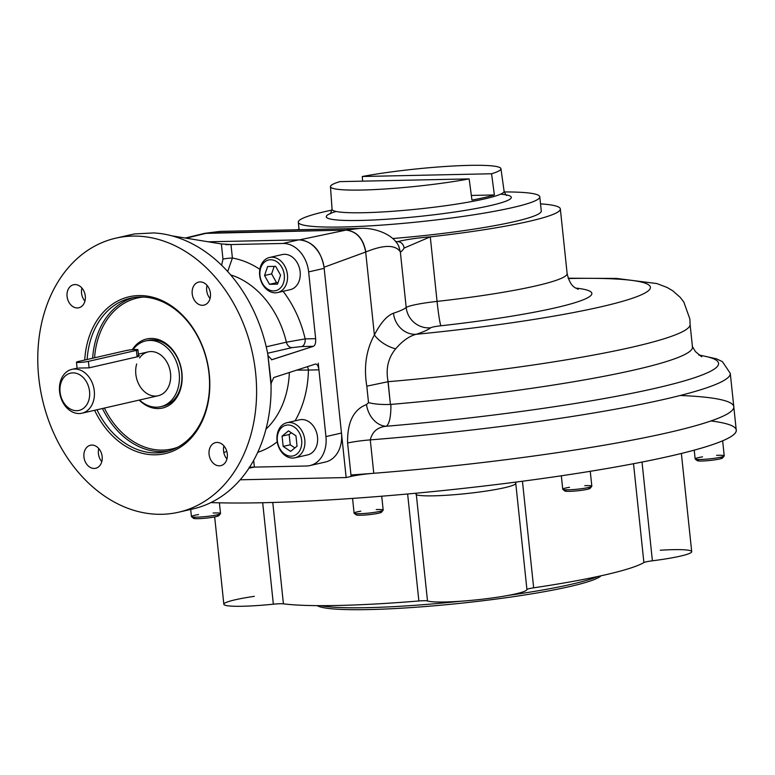 <?xml version="1.0" encoding="UTF-8"?>
<svg xmlns="http://www.w3.org/2000/svg" width="775" height="775" viewBox="0 0 775 775"><rect width="100%" height="100%" fill="white"/><g stroke="black" fill="none" stroke-linecap="round" stroke-linejoin="round"><path stroke-width="1.16" d="M149.682 340.428A33.742 25.808 -102.9 0 0 145.652 340.932A33.742 25.808 -102.9 0 0 132.98 349.632A33.742 25.808 -102.9 0 1 149.682 340.428A33.742 25.808 -102.9 0 1 178.86 370.644A33.742 25.808 -102.9 0 1 160.725 406.701A33.742 25.808 -102.9 0 1 156.695 407.195A33.742 25.808 -102.9 0 1 139.461 400.036A33.742 25.808 -102.9 0 0 178.88 384.487A33.742 25.808 -102.9 0 0 149.682 340.428M137.805 356.684L139.267 355.657L138.473 354.989L137.805 356.684L89.086 367.844L78.672 368.067M76.802 410.692A19.123 14.628 77.1 0 1 61.051 382.588A19.123 14.628 77.1 0 1 86.587 382.046A19.123 14.628 77.1 0 1 76.802 410.692A19.123 14.628 77.1 0 1 61.051 382.588A19.123 14.628 77.1 0 1 86.587 382.046A19.123 14.628 77.1 0 1 76.802 410.692M79.273 413.55A22.494 17.205 77.1 0 1 60.731 380.477A22.494 17.205 77.1 0 1 90.782 379.847A22.494 17.205 77.1 0 1 79.273 413.55A22.494 17.205 77.1 0 1 59.82 393.4A22.494 17.205 77.1 0 1 71.901 369.365A22.494 17.205 77.1 0 1 93.698 387.452A22.494 17.205 77.1 0 1 81.956 413.211A22.494 17.205 77.1 0 1 79.273 413.55M139.51 357.982A22.494 17.205 77.1 0 1 150.854 351.559A22.494 17.205 77.1 0 1 170.694 376.95A22.494 17.205 77.1 0 1 150.021 395.085A22.494 17.205 77.1 0 1 136.681 363.979M138.376 354.136L148.161 351.889A22.494 17.205 77.1 0 1 150.854 351.559A22.494 17.205 77.1 0 1 170.297 371.7A22.494 17.205 77.1 0 1 158.216 395.734L81.956 413.211M330.479 186.63A85.696 8.632 -6 0 1 339.847 181.631A85.696 8.632 -6 0 0 361.906 190.03A85.696 8.632 -6 0 0 469.146 178.899L471.965 200.086A86.442 8.709 -6 0 0 494.382 194.951L491.563 173.765A85.696 8.632 -6 0 0 469.514 165.366A85.696 8.632 -6 0 0 362.264 176.497L491.563 173.765A85.696 8.632 -6 0 0 500.931 168.708A85.696 8.632 -6 0 0 451.97 166.073A85.696 8.632 -6 0 0 362.264 176.497L362.623 181.156L362.264 176.497L491.563 173.765L494.382 194.951L471.345 195.436L494.382 194.951A86.442 8.709 -6 0 1 471.965 200.086L469.146 178.899A85.696 8.632 -6 0 1 361.906 190.03A85.696 8.632 -6 0 1 330.479 186.63L332.058 209.289L330.353 213.832M363.775 212.718A86.49 8.719 174 0 1 332.058 209.289A86.49 8.719 174 0 0 363.775 212.718A86.49 8.719 174 0 0 455.564 204.261A86.49 8.719 174 0 0 504.099 191.202A86.49 8.719 174 0 1 455.564 204.261A86.49 8.719 174 0 1 363.775 212.718M506.065 194.864A93.01 9.368 174 0 1 471.994 209.24A93.01 9.368 174 0 1 360.394 220.449A93.01 9.368 174 0 1 330.886 213.28M539.788 196.831A121.404 12.235 -6 0 1 420.331 221.689A121.404 12.235 -6 0 1 298.317 222.212A121.404 12.235 -6 0 1 332.058 210.044A121.404 12.235 -6 0 0 342.831 226.998A121.404 12.235 -6 0 0 508.768 208.427A121.404 12.235 -6 0 0 504.244 191.948A121.404 12.235 -6 0 1 539.788 196.831L541.279 210.965A121.404 12.235 -6 0 1 392.731 238.516M500.611 194.157A93.01 9.368 174 0 1 477.419 208.252A93.01 9.368 174 0 1 360.394 220.449A93.01 9.368 174 0 1 336.079 211.449M339.847 181.631L469.146 178.899L339.847 181.631M177.843 447.165A77.432 59.229 77.1 0 1 104.383 408.076A77.432 59.229 77.1 0 0 177.843 447.165M94.569 357.788A77.432 59.229 77.1 0 1 143.443 297.048A77.432 59.229 77.1 0 0 94.569 357.788M168.582 451.021A78.779 60.256 77.1 0 1 102.484 408.512A78.779 60.256 77.1 0 0 168.582 451.021M92.642 358.234A78.779 60.256 77.1 0 1 133.416 297.61A78.779 60.256 77.1 0 0 92.642 358.234M140.052 296.999A78.779 60.256 77.1 0 1 207.128 362.119A78.779 60.256 77.1 0 1 173.9 449.093A78.779 60.256 77.1 0 1 96.982 409.772A78.779 60.256 77.1 0 0 165.84 451.738A78.779 60.256 77.1 0 0 208.184 367.553A78.779 60.256 77.1 0 0 140.052 296.999A78.779 60.256 77.1 0 0 87.129 359.493A78.779 60.256 77.1 0 1 130.646 298.162A78.779 60.256 77.1 0 1 140.052 296.999M138.822 295.566A80.464 61.554 77.1 0 1 207.361 362.245A80.464 61.554 77.1 0 1 173.154 451.021A80.464 61.554 77.1 0 1 94.608 410.314A80.464 61.554 77.1 0 0 173.154 451.021A80.464 61.554 77.1 0 0 207.361 362.245A80.464 61.554 77.1 0 0 138.822 295.566A80.464 61.554 77.1 0 0 84.727 360.046A80.464 61.554 77.1 0 1 138.822 295.566M146.892 340.68A33.742 25.808 77.1 0 1 152.152 339.867A33.742 25.808 77.1 0 1 181.457 370.896A33.742 25.808 77.1 0 1 161.956 406.381M150.912 338.442A35.427 27.096 77.1 0 1 181.457 385.398A35.427 27.096 77.1 0 1 139.219 400.094A35.427 27.096 77.1 0 0 181.457 385.398A35.427 27.096 77.1 0 0 150.912 338.442A35.427 27.096 77.1 0 0 132.302 349.69A35.427 27.096 77.1 0 1 150.912 338.442M186.978 510.037L188.335 509.834A140.575 107.531 -102.9 0 0 271.056 385.175L271.202 383.102L273.73 377.551L315.309 364.105C317.091 363.882 318.302 365.79 318.932 369.83L325.946 436.596A29.237 22.368 -102.9 0 1 306.435 466.007L254.384 467.112L248.998 468.129L254.384 467.112L253.667 460.36L254.384 467.112L249.172 467.218L306.435 466.007A29.237 22.368 -102.9 0 0 309.923 465.581A29.237 22.368 -102.9 0 0 325.946 436.596L341.475 433.041L324.173 268.353A29.237 22.368 -102.9 0 0 298.569 239.892L299.441 239.872C312.703 241.364 320.908 250.49 324.057 267.239L346.154 477.555L240.192 479.793L346.154 477.555L324.057 267.239C320.908 250.49 312.703 241.364 299.441 239.872L345.97 230.107L299.441 239.872L208.301 241.8M309.923 465.581L325.452 462.016A29.237 22.368 -102.9 0 0 341.475 433.041L325.946 436.596L318.932 369.83L308.421 370.053L318.932 369.83C318.302 365.79 317.091 363.882 315.309 364.105L315.687 364.037M271.86 359.745L268.353 355.987L271.86 359.745L313.439 346.299C315.154 345.379 315.89 342.841 315.648 338.675L305.147 338.898A6.752 4.292 -91.2 0 1 301.611 346.541L313.439 346.299C315.154 345.379 315.89 342.841 315.648 338.675L308.634 271.909A29.237 22.368 -102.9 0 0 283.04 243.457L298.569 239.892L283.04 243.457L230.989 244.551L221.369 243.941L222.968 259.112A6.752 0.678 174 0 1 232.403 258.027L230.989 244.551L221.369 243.941L222.968 259.112L221.621 265.244L222.968 259.112A6.752 0.678 174 0 1 232.403 258.027L230.989 244.551L225.787 244.658L283.04 243.457A29.237 22.368 -102.9 0 1 308.634 271.909L324.173 268.353L308.634 271.909L315.648 338.675L305.147 338.898L286.392 342.182A86.597 66.243 -102.9 0 0 230.621 274.883A86.597 66.243 -102.9 0 1 286.392 342.182L266.232 346.803L286.392 342.182A6.752 5.163 77.1 0 0 292.097 347.626L301.611 346.541L313.439 346.299L271.463 359.803M223.927 445.916A11.809 9.029 -102.9 0 0 226.93 459.023A11.809 9.029 -102.9 0 1 223.927 445.916M219.422 465.814A11.809 9.029 -102.9 0 0 220.827 465.639A11.809 9.029 -102.9 0 0 226.998 452.106A11.809 9.029 -102.9 0 0 215.547 442.612A11.809 9.029 -102.9 0 0 209.202 455.235A11.809 9.029 -102.9 0 0 219.422 465.814A11.809 9.029 -102.9 0 0 225.467 448.115A11.809 9.029 -102.9 0 0 209.686 448.454A11.809 9.029 -102.9 0 0 219.422 465.814M98.793 448.56A11.809 9.029 -102.9 0 0 101.796 461.668A11.809 9.029 -102.9 0 1 98.793 448.56M83.942 456.959A11.809 9.029 -102.9 0 0 94.279 468.449A11.809 9.029 -102.9 0 0 95.693 468.274A11.809 9.029 -102.9 0 0 101.854 454.751A11.809 9.029 -102.9 0 0 90.413 445.257A11.809 9.029 -102.9 0 0 83.942 456.959A11.809 9.029 -102.9 0 0 98.667 466.792A11.809 9.029 -102.9 0 0 96.546 446.555A11.809 9.029 -102.9 0 0 83.942 456.959M81.918 288.038A11.809 9.029 -102.9 0 0 84.921 301.146A11.809 9.029 -102.9 0 1 81.918 288.038M74.952 284.57A11.809 9.029 -102.9 0 0 73.547 284.745A11.809 9.029 -102.9 0 0 67.202 297.358A11.809 9.029 -102.9 0 0 77.413 307.937A11.809 9.029 -102.9 0 0 78.817 307.762A11.809 9.029 -102.9 0 0 85.163 295.139A11.809 9.029 -102.9 0 0 74.952 284.57A11.809 9.029 -102.9 0 0 68.907 302.26A11.809 9.029 -102.9 0 0 84.688 301.93A11.809 9.029 -102.9 0 0 74.952 284.57M207.051 285.394A11.809 9.029 -102.9 0 0 210.054 298.501A11.809 9.029 -102.9 0 1 207.051 285.394M210.432 293.415A11.809 9.029 -102.9 0 0 198.681 282.1A11.809 9.029 -102.9 0 0 192.336 294.723A11.809 9.029 -102.9 0 0 202.546 305.292A11.809 9.029 -102.9 0 0 203.961 305.118A11.809 9.029 -102.9 0 0 210.432 293.415A11.809 9.029 -102.9 0 0 195.697 283.582A11.809 9.029 -102.9 0 0 197.828 303.829A11.809 9.029 -102.9 0 0 210.432 293.415M223.752 452.319L226.872 451.602L223.752 452.319M305.147 338.898A100.091 76.56 -102.9 0 0 283.088 291.293A100.091 76.56 -102.9 0 1 305.147 338.898L286.392 342.182A6.752 5.163 77.1 0 0 292.097 347.626L301.611 346.541A6.752 4.292 -91.2 0 0 305.147 338.898M259.858 269.322A100.091 76.56 -102.9 0 0 232.403 258.027L227.685 271.55L232.403 258.027A100.091 76.56 -102.9 0 1 259.858 269.322M171.827 235.833L221.369 243.941L171.827 235.833M267.627 353.235L292.097 347.626L267.627 353.235M257.736 452.319A100.091 76.56 -102.9 0 0 277.208 441.808A100.091 76.56 -102.9 0 1 257.736 452.319M295.052 420.854A100.091 76.56 -102.9 0 0 308.421 370.053L296.718 370.111L308.421 370.053A6.752 4.292 -91.2 0 0 307.404 366.653A6.752 4.292 -91.2 0 1 308.421 370.053A100.091 76.56 -102.9 0 1 295.052 420.854M265.97 429.147A86.597 66.243 -102.9 0 0 289.375 372.484A86.597 66.243 -102.9 0 1 265.97 429.147M161.81 514.29A140.575 107.531 -102.9 0 0 233.788 303.655A140.575 107.531 -102.9 0 0 45.967 307.627A140.575 107.531 -102.9 0 0 161.81 514.29A140.575 107.531 -102.9 0 0 178.589 512.217A140.575 107.531 -102.9 0 0 252.001 351.172A140.575 107.531 -102.9 0 0 115.785 238.167A140.575 107.531 -102.9 0 0 40.232 388.382A140.575 107.531 -102.9 0 0 161.81 514.29M159.282 233.391L154.012 232.917L159.282 233.391A140.575 107.531 -102.9 0 1 267.782 354.02A140.575 107.531 -102.9 0 0 159.282 233.391M134.986 233.905L154.012 232.917L134.986 233.905A140.575 107.531 -102.9 0 0 130.258 234.844L115.785 238.167M178.589 512.217L193.062 508.894A140.575 107.531 -102.9 0 0 271.056 385.175L267.782 354.02L271.202 383.102L273.73 377.551L315.309 364.105M318.225 363.155L318.932 369.83L318.225 363.155M224.285 446.352L223.791 446.468L224.285 446.352M136.419 350.368A6.752 0.678 -6 0 0 135.451 349.506A6.752 0.678 -6 0 0 126.005 350.581L77.994 361.586A6.752 0.678 -6 0 0 78.963 362.448A6.752 0.678 -6 0 0 88.398 361.373L136.419 350.368A6.752 0.678 -6 0 0 137.921 349.767A6.752 0.678 -6 0 0 133.426 349.603A6.752 0.678 -6 0 0 126.005 350.581L77.994 361.586A6.752 0.678 -6 0 0 76.483 362.187A6.752 0.678 -6 0 0 80.978 362.351A6.752 0.678 -6 0 0 88.398 361.373L89.086 367.844L88.398 361.373L136.419 350.368L137.097 356.839L136.419 350.368M568.191 278.235L616.503 278.428L656.88 283.563L667.12 287.477L672.71 290.761L680.295 297.435L683.831 302.056L689.915 319.126L690.089 324.735A257.542 25.953 -6 0 1 388.13 381.697C385.592 368.958 388.091 358.002 395.647 348.827A22.494 11.819 29.4 0 1 374.393 334.965C380.525 322.981 386.89 315.725 393.477 313.207A22.494 20.227 72 0 0 416.136 334.306C409.278 336.098 402.448 340.932 395.647 348.827A22.494 11.819 29.4 0 1 374.393 334.965C366.178 349.874 363.649 366.943 366.798 386.173L368.522 402.632C374.286 404.133 381.581 404.734 390.397 404.434L388.004 381.717L366.798 386.173C363.649 366.943 366.178 349.874 374.393 334.965C380.525 322.981 386.89 315.725 393.477 313.207A22.494 20.227 72 0 0 416.136 334.306A221.941 22.359 -6 0 0 635.442 297.183A221.941 22.359 -6 0 0 568.298 278.535A221.941 22.359 -6 0 1 635.442 297.183A221.941 22.359 -6 0 1 416.136 334.306A179.936 18.135 -6 0 0 430.668 327.806A22.494 22.107 51.3 0 1 406.197 307.52A157.451 15.868 -6 0 1 393.477 313.207A157.451 15.868 -6 0 0 406.197 307.52A22.494 22.107 51.3 0 0 430.668 327.806A11.247 1.133 -6 0 1 440.956 325.762A163.07 16.43 -6 0 0 575.718 288.077A163.07 16.43 -6 0 1 440.956 325.762A11.247 1.133 -6 0 0 430.668 327.806A179.936 18.135 -6 0 1 416.136 334.306C409.278 336.098 402.448 340.932 395.647 348.827C388.091 358.002 385.592 368.958 388.13 381.697L366.798 386.173L368.522 402.632L366.498 404.55L368.522 402.632C374.286 404.133 381.581 404.734 390.397 404.434L390.891 404.414C391.026 416.185 389.534 423.46 386.415 426.25C377.735 427.006 372.358 431.549 370.276 439.88A22.494 2.267 -6 0 0 347.597 443.019L351.114 476.412A22.494 2.267 174 0 1 373.782 473.283L370.276 439.88A22.494 2.267 -6 0 0 347.597 443.019C347.21 422.365 353.507 409.539 366.498 404.55A22.494 17.069 72.7 0 0 386.415 426.25A22.494 17.069 72.7 0 1 366.498 404.55C353.507 409.539 347.21 422.365 347.597 443.019L351.114 476.412L346.154 477.555L351.114 476.412A22.494 2.267 174 0 1 373.782 473.283L370.276 439.88A292.407 29.46 -6 0 0 730.283 373.347L722.387 361.625L716.333 358.777L698.721 354.902M395.851 241.858L397.623 241.626C406.265 239.514 417.153 237.925 430.28 236.85L404.153 248.039C402.312 250.809 401.043 252.069 400.336 251.817L400.181 251.623C395.124 244.59 383.683 244.697 365.858 251.962L324.057 267.239L365.684 252.02C363.165 238.613 356.597 231.308 345.97 230.107L346.144 230.078C356.771 231.27 363.339 238.564 365.858 251.962C383.683 244.697 395.124 244.59 400.181 251.623L398.854 246.489L400.336 251.817L406.197 307.52A33.742 3.4 -6 0 1 437.061 301.397A140.575 14.163 -6 0 0 567.126 273.507C570.555 288.813 577.249 287.951 578.169 289.356L578.111 289.337M397.623 241.626C401.188 241.887 403.368 244.028 404.153 248.039C402.312 250.809 401.043 252.069 400.336 251.817L406.197 307.52A33.742 3.4 -6 0 1 437.061 301.397A140.575 14.163 -6 0 0 567.126 273.507L560.344 208.959A140.575 14.163 174 0 1 430.28 236.85L437.061 301.397A22.494 1.318 83.7 0 0 440.956 325.762A22.494 1.318 83.7 0 1 437.061 301.397L430.28 236.85L404.153 248.039C403.368 244.028 401.188 241.887 397.623 241.626L395.696 241.664L397.623 241.626C406.265 239.514 417.153 237.925 430.28 236.85A140.575 14.163 174 0 0 540.533 203.864A140.575 14.163 174 0 1 560.344 208.959M204.397 233.401L346.144 230.078L359.426 228.441C372.794 227.201 393.283 233.575 398.854 246.479L400.336 251.817L398.602 246.024M204.668 233.333L220.168 231.386L204.523 233.372L185.244 238.032M207.206 233.042L186.174 238.177L207.206 233.042M365.684 252.02L374.393 334.965L365.684 252.02M297.271 229.758A140.575 14.163 174 0 1 299.053 229.245A140.575 14.163 174 0 0 297.271 229.758M359.426 228.441L220.158 231.386L207.342 233.004L346.144 230.078M690.099 324.531L692.472 347.084A257.542 25.953 -6 0 1 390.891 404.414L390.397 404.434L388.13 381.697A257.542 25.953 -6 0 0 690.079 324.347M701.666 356.762L695.437 351.608L692.259 346.299A257.542 25.953 -6 0 1 390.891 404.414C391.026 416.185 389.534 423.46 386.415 426.25A281.8 28.394 -6 0 0 654.274 388.527A281.8 28.394 -6 0 0 699.118 355.212A281.8 28.394 -6 0 1 654.274 388.527A281.8 28.394 -6 0 1 386.415 426.25C377.735 427.006 372.358 431.549 370.276 439.88A292.407 29.46 -6 0 0 730.283 373.347L733.789 406.749A292.407 29.46 174 0 1 350.959 474.988M680.179 395.492A292.407 29.46 -6 0 1 683.502 428.943A292.407 29.46 -6 0 1 373.782 473.283A292.407 29.46 -6 0 0 733.789 406.749L736.25 430.115A292.407 29.46 174 0 1 537.366 479.221A292.407 29.46 174 0 1 210.897 502.587A292.407 29.46 174 0 0 591.625 471.084A292.407 29.46 174 0 0 710.908 420.961M259.673 275.309A17.99 13.766 -102.9 0 0 277.576 292.562A17.99 13.766 -102.9 0 0 287.438 274.728A17.99 13.766 -102.9 0 0 269.535 257.484A17.99 13.766 -102.9 0 0 259.673 275.309M277.576 292.562L290.286 289.647A17.99 13.766 -102.9 0 0 299.683 269.032A17.99 13.766 -102.9 0 0 282.245 254.568L269.535 257.484M271.618 273.885L274.185 266.377L271.618 273.885L264.556 275.503L267.627 266.513L275.638 266.348L280.579 275.164L277.508 284.154L269.497 284.318L264.556 275.503L267.627 266.513L275.638 266.348L280.579 275.164L277.508 284.154L269.497 284.318L264.556 275.503L271.618 273.885L276.559 282.701L269.497 284.318L276.559 282.701L271.618 273.885M278.012 282.672L276.559 282.701L278.012 282.672M287.438 274.728A17.99 13.766 -102.9 0 0 264.992 259.751A17.99 13.766 -102.9 0 0 268.237 290.586A17.99 13.766 -102.9 0 0 287.438 274.728M284.289 275.086A15.742 12.042 -102.9 0 0 264.653 261.979A15.742 12.042 -102.9 0 0 267.491 288.968A15.742 12.042 -102.9 0 0 284.289 275.086A15.742 12.042 -102.9 0 0 264.653 261.979A15.742 12.042 -102.9 0 0 267.491 288.968A15.742 12.042 -102.9 0 0 284.289 275.086M289.056 422.452A17.99 13.766 -102.9 0 0 286.905 422.724A17.99 13.766 -102.9 0 0 277.237 441.944A17.99 13.766 -102.9 0 0 292.795 458.064A17.99 13.766 -102.9 0 0 294.946 457.802A17.99 13.766 -102.9 0 0 304.614 438.573A17.99 13.766 -102.9 0 0 289.056 422.452M294.946 457.802L307.656 454.886A17.99 13.766 -102.9 0 0 317.324 435.657A17.99 13.766 -102.9 0 0 301.766 419.546A17.99 13.766 -102.9 0 0 299.615 419.808L286.905 422.724M289.153 434.513L291.313 432.731L289.153 434.513L282.09 436.131L288.484 430.852L295.963 435.841L297.048 446.119L290.644 451.408L283.166 446.41L282.09 436.131L288.484 430.852L295.963 435.841L297.048 446.119L290.644 451.408L283.166 446.41L282.09 436.131L289.153 434.513L290.228 444.792L283.166 446.41L290.228 444.792L289.153 434.513M294.887 447.902L290.228 444.792L294.887 447.902M292.795 458.064A17.99 13.766 -102.9 0 0 302.008 431.103A17.99 13.766 -102.9 0 0 277.963 431.607A17.99 13.766 -102.9 0 0 292.795 458.064M291.148 456.165A15.742 12.042 -102.9 0 0 299.208 432.566A15.742 12.042 -102.9 0 0 278.177 433.012A15.742 12.042 -102.9 0 0 291.148 456.165A15.742 12.042 -102.9 0 0 299.208 432.566A15.742 12.042 -102.9 0 0 278.177 433.012A15.742 12.042 -102.9 0 0 291.148 456.165M722.649 440.801L724.228 455.855A14.618 1.472 174 0 1 711.179 458.703A14.618 1.472 174 0 1 695.156 458.916L694.226 450.139M716.594 455.361A14.618 1.472 174 0 1 724.17 456.01A14.618 1.472 174 0 1 711.179 458.703A14.618 1.472 174 0 1 695.243 459.052A14.618 1.472 174 0 1 702.518 456.843M724.17 456.01L722.581 457.967A12.817 1.288 174 0 1 711.179 460.321A12.817 1.288 174 0 1 697.209 460.631L695.243 459.052M720.149 457.327A12.817 1.288 174 0 1 721.535 458.48A12.817 1.288 174 0 1 711.179 460.321A12.817 1.288 174 0 1 698.876 460.97A12.817 1.288 174 0 1 699.457 459.498M590.259 471.307L591.829 486.196A14.618 1.472 174 0 1 583.604 488.405A14.618 1.472 174 0 1 568.104 489.829A14.618 1.472 174 0 1 562.747 489.257L561.333 475.792M584.796 485.683A14.618 1.472 174 0 1 591.771 486.361A14.618 1.472 174 0 1 582.926 488.512A14.618 1.472 174 0 1 568.104 489.829A14.618 1.472 174 0 1 562.834 489.393A14.618 1.472 174 0 1 569.518 487.281M591.771 486.361L590.172 488.308A12.817 1.288 174 0 1 582.422 490.188A12.817 1.288 174 0 1 569.422 491.35A12.817 1.288 174 0 1 564.801 490.972L562.834 489.393M587.741 487.669A12.817 1.288 174 0 1 586.268 489.538A12.817 1.288 174 0 1 569.422 491.35A12.817 1.288 174 0 1 567.048 489.848M381.726 496.213L383.179 510.086A14.618 1.472 174 0 1 369.462 513.002A14.618 1.472 174 0 1 354.175 513.273A14.618 1.472 174 0 1 354.097 513.137L352.557 498.412M376.224 509.562A14.618 1.472 174 0 1 383.121 510.241A14.618 1.472 174 0 1 368.793 513.079A14.618 1.472 174 0 1 354.194 513.283A14.618 1.472 174 0 1 360.792 511.18M354.194 513.283A14.618 1.472 174 0 1 354.175 513.273L356.161 514.852A12.817 1.288 174 0 1 356.142 514.842A12.817 1.288 174 0 0 368.968 514.678A12.817 1.288 174 0 0 381.523 512.188L383.121 510.241M379.091 511.558A12.817 1.288 174 0 1 373.424 514.125A12.817 1.288 174 0 1 356.142 514.842M219.393 502.83L220.517 513.515A14.618 1.472 174 0 1 217.252 514.813A14.618 1.472 174 0 1 201.18 516.944A14.618 1.472 174 0 1 191.435 516.576L190.689 509.446M213.115 513.011A14.618 1.472 174 0 1 220.458 513.68A14.618 1.472 174 0 1 206.131 516.508A14.618 1.472 174 0 1 191.522 516.712A14.618 1.472 174 0 1 194.699 515.288A14.618 1.472 174 0 1 198.574 514.542M220.458 513.68L218.86 515.627A12.817 1.288 174 0 1 206.295 518.117A12.817 1.288 174 0 1 193.488 518.291L191.522 516.712M216.428 514.988A12.817 1.288 174 0 1 214.782 516.886A12.817 1.288 174 0 1 197.741 518.678A12.817 1.288 174 0 1 195.736 517.167M320.685 605.653A146.146 14.725 -6 0 0 461.077 601.197A146.146 14.725 -6 0 1 320.685 605.653M508.148 595.423A146.146 14.725 -6 0 0 597.632 576.542A146.146 14.725 -6 0 1 508.148 595.423M317.178 605.633A143.898 14.502 -6 0 0 460.437 603.289A143.898 14.502 -6 0 0 601.051 575.796A143.898 14.502 -6 0 1 460.437 603.289A143.898 14.502 -6 0 1 317.178 605.633M515.714 482.118A11.247 11.189 -170.9 0 0 515.772 483.397A50.608 5.096 174 0 1 470.58 493.113A50.608 5.096 174 0 1 416.34 494.779A11.247 1.133 -6 0 0 416.117 494.721L415.739 493.239M416.059 493.21A11.247 10.947 -70.7 0 1 416.34 494.779L427.5 600.945L416.34 494.779A50.608 5.096 174 0 0 470.58 493.113A50.608 5.096 174 0 0 515.772 483.397A11.247 1.133 174 0 1 515.821 483.3L515.772 482.108M681.38 453.452L691.697 551.655A50.608 5.096 174 0 1 652.405 560.8A11.247 1.133 174 0 0 643.899 562.563L633.514 463.712L643.899 562.563A191.183 19.268 174 0 1 533.655 587.828A11.247 1.133 174 0 0 526.932 589.562L515.772 483.397L526.932 589.562A50.608 5.096 174 0 1 481.74 599.278A50.608 5.096 174 0 1 427.5 600.945A11.247 1.133 174 0 0 418.868 600.974L407.631 493.985L418.868 600.974A11.247 1.133 174 0 1 427.5 600.945A50.608 5.096 174 0 0 481.74 599.278A50.608 5.096 174 0 0 526.932 589.562A11.247 1.133 174 0 1 533.655 587.828L522.447 481.236L533.655 587.828A191.183 19.268 174 0 0 643.899 562.563A11.247 1.133 174 0 1 652.405 560.8L642.02 462.065L652.405 560.8A50.608 5.096 174 0 0 691.533 552.149A50.608 5.096 174 0 0 660.222 550.231M214.665 516.906L223.849 604.268A50.608 5.096 174 0 0 273.352 604.19A11.247 1.133 174 0 1 283.418 603.832A191.183 19.268 174 0 0 418.868 600.974A191.183 19.268 174 0 1 283.418 603.832L272.771 502.481L283.418 603.832A11.247 1.133 174 0 0 273.352 604.19L262.686 502.733L273.352 604.19A50.608 5.096 174 0 1 224.798 605.11A50.608 5.096 174 0 1 254.345 596.333M148.122 340.361L145.652 340.932M163.196 406.129L160.725 406.701M77.471 368.086L71.901 369.365M500.931 168.708L504.099 191.202C505.571 194.506 506.443 195.862 506.714 195.3M298.317 222.212L299.102 229.72M138.618 356.413L137.921 349.767M77.229 369.229L76.483 362.187"/></g></svg>
